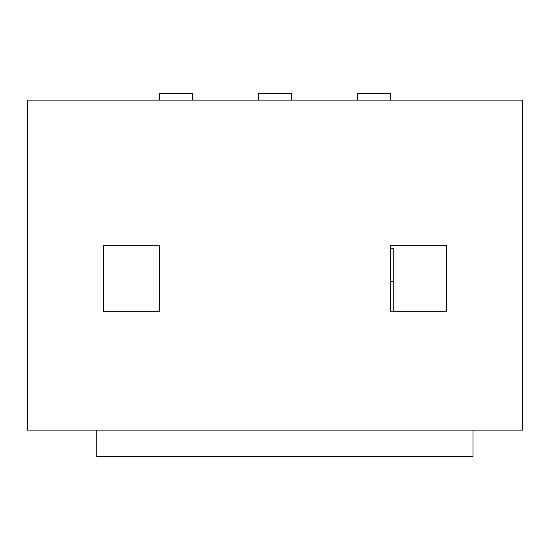 <?xml version="1.0" encoding="UTF-8"?>
<svg xmlns="http://www.w3.org/2000/svg" width="550" height="550" viewBox="0 0 550 550"><rect width="100%" height="100%" fill="white"/><g stroke="black" fill="none" stroke-linecap="round" stroke-linejoin="round"><path stroke-width="0.82" d="M522.5 100.1L27.5 100.1L27.5 430.1L522.5 430.1L522.5 100.1M103.4 304.7L103.4 311.3L159.5 311.3L159.5 245.3L103.4 245.3L103.4 304.7M103.4 245.3L103.4 311.3M446.6 245.3L446.6 311.3L446.6 245.3L390.5 245.3L390.5 311.3L446.6 311.3M159.5 100.1L159.5 93.5L192.5 93.5L192.5 100.1M159.5 311.3L159.5 245.3M96.8 430.1L473 430.1L473 456.5L96.8 456.5L96.8 430.1M393.8 311.3L393.8 281.6L390.5 281.6M393.8 281.6L393.8 248.6L390.5 248.6L390.5 245.3M258.5 100.1L258.5 93.5L291.5 93.5L291.5 100.1M357.5 100.1L357.5 93.5L390.5 93.5L390.5 100.1"/></g></svg>
